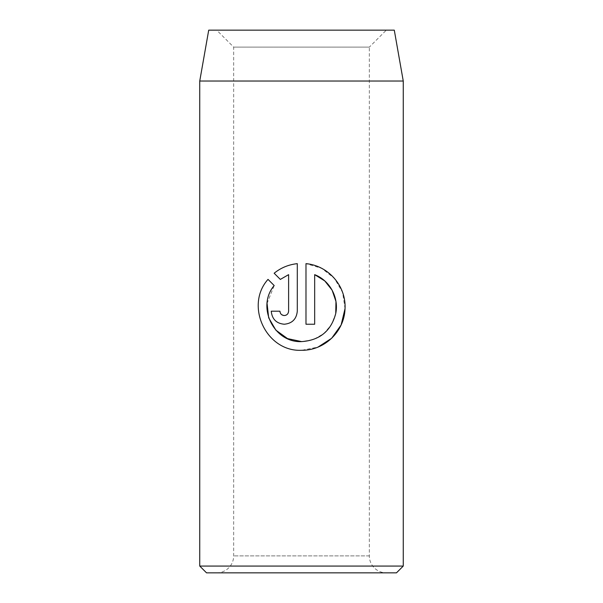 <?xml version="1.0" encoding="UTF-8"?>
<svg xmlns="http://www.w3.org/2000/svg" width="603" height="603" viewBox="0 0 603 603"><rect width="100%" height="100%" fill="white"/><g stroke="black" fill="none" stroke-linecap="round" stroke-linejoin="round"><path stroke-width="0.45" stroke-dasharray="3.02 2.26" d="M267.069 303.392L274.192 285.558L268.011 279.377C244.501 305.495 266.33 352.152 301.643 350.29L318.03 347.079M345.037 308.661L342.587 292.38L334.401 278.345L321.701 268.335L305.985 263.647L305.985 324.233L314.668 324.233L314.668 274.651M284.269 315.55L281.179 314.261L280.026 312.12M279.928 311.201L271.237 311.201C272.074 319.175 276.415 323.517 284.269 324.233C292.131 323.487 296.48 319.145 297.294 311.201L297.294 263.647C288.551 264.604 280.84 267.8 274.154 273.234L280.335 279.415M386.297 572.85L216.703 572.85L386.297 572.85A16.959 16.959 0 0 1 369.338 555.891L369.338 47.109L233.663 47.109L216.703 30.15L386.297 30.15L216.703 30.15M216.703 572.85A16.959 16.959 0 0 0 233.663 555.891L233.663 47.109L369.338 47.109L386.297 30.15M206.528 572.85L396.473 572.85M394.287 30.15L208.713 30.15M403.256 566.066L199.744 566.066M199.744 81.028L403.256 81.028M288.611 274.651L288.611 311.201L287.676 313.899L285.724 315.294M335.75 313.447L331.484 324.625L323.781 333.632L313.454 339.534L301.643 341.607M369.338 555.891L233.663 555.891L369.338 555.891"/><path stroke-width="0.9" d="M301.643 341.607C319.748 340.318 331.115 330.957 335.743 313.522C339.074 297.505 329.728 280.41 314.668 274.651L314.668 324.233L305.985 324.233L305.985 263.647C328.597 265.606 346.416 286.297 345.022 309C344.215 331.665 324.391 350.614 301.643 350.29C266.3 352.062 244.501 305.646 268.011 279.377L274.192 285.558C256.132 306.648 273.852 343.039 301.643 341.607L287.518 338.6L275.873 330.165L268.674 317.804L267.069 303.392M318.03 347.079L331.522 338.373M331.718 338.193L341.057 325.1M341.132 324.934L345.037 308.661M280.026 312.12L279.928 311.201C280.199 313.854 281.646 315.309 284.269 315.55C286.892 315.301 288.34 313.854 288.611 311.201L288.611 274.651L280.335 279.415L274.154 273.234C280.802 267.815 288.52 264.619 297.294 263.647L297.294 311.201C296.48 319.145 292.138 323.487 284.269 324.233C276.415 323.517 272.066 319.175 271.237 311.201L279.928 311.201M208.713 30.15L394.287 30.15L403.256 81.028L199.744 81.028L208.713 30.15M403.256 566.066L396.473 572.85L206.528 572.85L199.744 566.066L403.256 566.066L403.256 81.028M199.744 566.066L199.744 81.028M280.335 279.415L288.611 274.651M285.724 315.294L284.269 315.55M314.668 274.651L324.753 280.908L332.117 290.171L335.961 301.455L335.75 313.447"/></g></svg>
